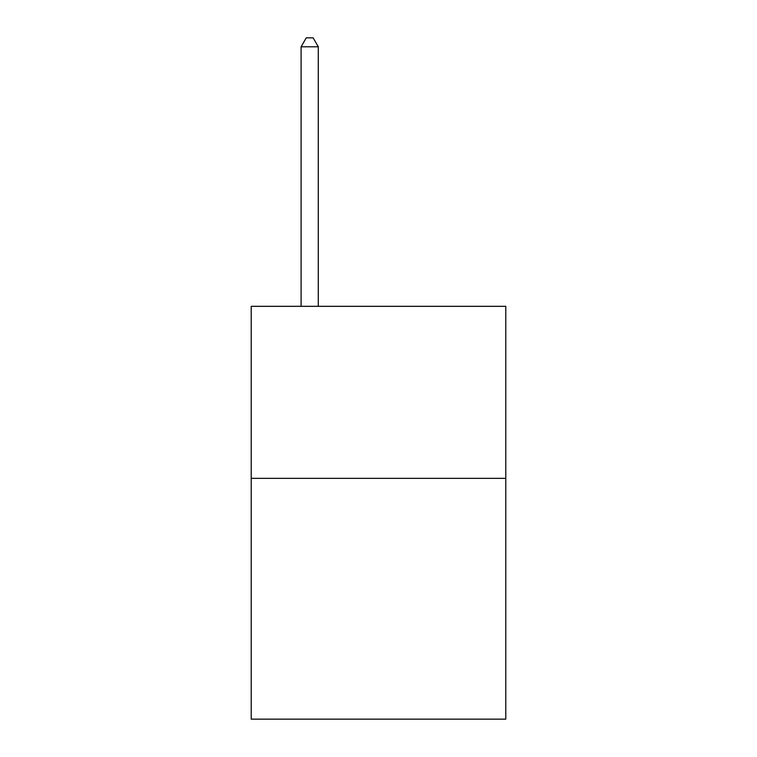 <?xml version="1.0" encoding="UTF-8"?>
<svg xmlns="http://www.w3.org/2000/svg" width="757" height="757" viewBox="0 0 757 757"><rect width="100%" height="100%" fill="white"/><g stroke="black" fill="none" stroke-linecap="round" stroke-linejoin="round"><path stroke-width="1.14" d="M505.79 478.339L505.79 719.15L251.21 719.15L251.21 306.32L505.79 306.32L505.79 478.339L251.21 478.339M318.3 306.32L318.3 46.792L301.097 46.792L301.097 306.32M301.097 46.792L306.254 37.85L313.133 37.85L318.3 46.792"/></g></svg>
